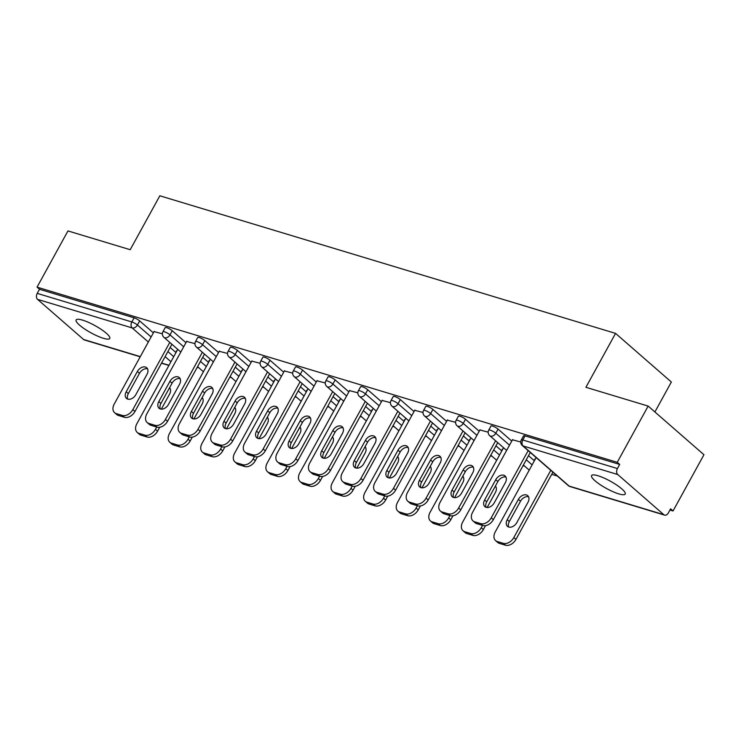 <?xml version="1.0" encoding="UTF-8"?>
<svg xmlns="http://www.w3.org/2000/svg" width="741" height="741" viewBox="0 0 741 741"><rect width="100%" height="100%" fill="white"/><g stroke="black" fill="none" stroke-linecap="round" stroke-linejoin="round"><path stroke-width="1.11" d="M103.351 338.276A19.201 4.131 -151.2 0 0 109.77 338.452A19.201 4.131 -151.2 0 0 101.267 329.43A19.201 4.131 -151.2 0 0 82.538 320.121A19.201 4.131 -151.2 0 0 76.119 319.955A19.201 4.131 -151.2 0 0 84.622 328.976A19.201 4.131 -151.2 0 0 103.351 338.276M618.809 493.895A19.201 4.131 -151.2 0 0 625.219 494.071A19.201 4.131 -151.2 0 0 616.716 485.049A19.201 4.131 -151.2 0 0 597.987 475.741A19.201 4.131 -151.2 0 0 591.568 475.574A19.201 4.131 -151.2 0 0 600.071 484.595A19.201 4.131 -151.2 0 0 618.809 493.895M654.896 411.959L671.355 382.023L615.558 333.385L159.843 195.791L130.203 249.708L67.959 230.923L37.05 287.147L617.244 462.31L648.153 406.087L703.95 454.733L673.041 510.957L670.596 508.826L668.345 512.939A4.502 3.084 106.8 0 1 664.603 515.115L569.986 486.55A4.502 3.084 106.8 0 1 569.171 486.096L663.788 514.662A4.502 3.084 106.8 0 0 664.603 515.115M197.226 367.304L198.894 367.805M229.803 377.141L231.479 377.641M262.388 386.978L264.055 387.478M294.974 396.815L296.641 397.315M327.55 406.652L329.226 407.152M360.135 416.488L361.803 416.988M392.711 426.325L394.388 426.825M425.297 436.162L426.964 436.662M457.873 445.999L459.55 446.499M490.459 455.835L492.126 456.336M523.035 465.672L524.711 466.172M551.721 474.333L557.288 476.009M669.947 510.021L673.041 510.957M617.744 474.527L523.137 445.962A4.502 3.084 106.8 0 1 522.813 439.987A4.502 0.973 -151.2 0 0 521.312 439.941L523.572 435.838A4.502 0.973 28.8 0 1 525.073 435.875L522.813 439.987L617.429 468.553A4.502 3.084 106.8 0 0 617.744 474.527L663.788 514.662M525.073 435.875L619.68 464.44L617.244 462.31M617.429 468.553L619.68 464.44M140.206 356.801L84.409 339.952A4.502 3.084 -73.2 0 1 83.594 339.489L37.55 299.364A4.502 3.084 -73.2 0 1 37.235 293.38L39.486 289.277L37.05 287.147M615.558 333.385L585.918 387.302L648.153 406.087M520.756 441.988L512.448 439.811M535.169 459.318L534.65 459.161L535.058 459.522M172.255 330.745L169.995 334.858A4.502 0.973 28.8 0 0 164.419 331.783A4.502 0.973 -151.2 0 0 162.918 331.746L165.178 327.633A4.502 0.973 28.8 0 1 166.679 327.67A4.502 0.973 28.8 0 1 172.255 330.745L185.954 342.694M202.719 357.31L208.564 362.405M39.486 289.277L134.102 317.833A4.502 0.973 28.8 0 1 139.669 320.909L153.378 332.857M170.143 347.473L175.988 352.568M194.948 343.62L186.639 341.444M209.36 360.95L208.842 360.793L209.249 361.154M237.416 350.419L235.156 354.531A4.502 0.973 28.8 0 0 229.59 351.456A4.502 0.973 -151.2 0 0 228.08 351.419L230.34 347.307A4.502 0.973 28.8 0 1 231.84 347.344A4.502 0.973 28.8 0 1 237.416 350.419L251.116 362.368M267.881 376.984L273.725 382.078M260.11 363.294L251.801 361.117M274.522 380.624L274.003 380.466L274.411 380.828M302.578 370.092L300.318 374.205A4.502 0.973 28.8 0 0 294.751 371.13A4.502 0.973 -151.2 0 0 293.241 371.093L295.502 366.98A4.502 0.973 28.8 0 1 297.002 367.017A4.502 0.973 28.8 0 1 302.578 370.092L316.277 382.041M333.042 396.657L338.887 401.752M325.271 382.967L316.963 380.791M339.684 400.297L339.165 400.14L339.573 400.501M367.74 389.766L365.48 393.879A4.502 0.973 28.8 0 0 359.913 390.803A4.502 0.973 -151.2 0 0 358.403 390.757L360.663 386.654A4.502 0.973 28.8 0 1 362.164 386.691A4.502 0.973 28.8 0 1 367.74 389.766L381.439 401.715M398.204 416.331L404.049 421.425M390.433 402.641L382.124 400.464M404.845 419.971L404.327 419.814L404.734 420.175M432.901 409.44L430.641 413.552A4.502 0.973 28.8 0 0 425.075 410.477A4.502 0.973 -151.2 0 0 423.565 410.431L425.825 406.327A4.502 0.973 28.8 0 1 427.335 406.364A4.502 0.973 28.8 0 1 432.901 409.44L446.601 421.388M463.366 436.004L469.21 441.099M455.595 422.314L447.286 420.138M470.007 439.645L469.488 439.487L469.896 439.848M498.063 429.113L495.803 433.226A4.502 0.973 28.8 0 0 490.236 430.15A4.502 0.973 -151.2 0 0 488.727 430.104L490.987 426.001A4.502 0.973 28.8 0 1 492.496 426.038A4.502 0.973 28.8 0 1 498.063 429.113L511.762 441.062M528.528 455.678L534.372 460.772M502.593 449.481L502.065 449.324L502.481 449.685M488.18 432.151L479.872 429.975M465.487 419.276L463.227 423.389A4.502 0.973 28.8 0 0 457.651 420.314A4.502 0.973 -151.2 0 0 456.15 420.267L458.41 416.164A4.502 0.973 28.8 0 1 459.911 416.201A4.502 0.973 28.8 0 1 465.487 419.276L479.186 431.225M495.951 445.841L501.796 450.936M437.431 429.808L436.903 429.65L437.32 430.012M423.009 412.478L414.71 410.301M400.325 399.603L398.065 403.715A4.502 0.973 28.8 0 0 392.489 400.64A4.502 0.973 -151.2 0 0 390.989 400.594L393.249 396.491A4.502 0.973 28.8 0 1 394.749 396.528A4.502 0.973 28.8 0 1 400.325 399.603L414.024 411.551M430.79 426.168L436.634 431.262M372.269 410.134L371.741 409.977L372.158 410.338M357.847 392.804L349.548 390.627M335.164 379.929L332.904 384.042A4.502 0.973 28.8 0 0 327.327 380.967A4.502 0.973 -151.2 0 0 325.827 380.92L328.087 376.817A4.502 0.973 28.8 0 1 329.588 376.854A4.502 0.973 28.8 0 1 335.164 379.929L348.863 391.878M365.628 406.494L371.473 411.588M307.107 390.461L306.579 390.303L306.996 390.664M292.686 373.131L284.387 370.954M270.002 360.256L267.742 364.368A4.502 0.973 28.8 0 0 262.166 361.293A4.502 0.973 -151.2 0 0 260.665 361.256L262.925 357.143A4.502 0.973 28.8 0 1 264.426 357.181A4.502 0.973 28.8 0 1 270.002 360.256L283.701 372.204M300.466 386.821L306.311 391.915M241.946 370.787L241.418 370.63L241.835 370.991M227.524 353.457L219.225 351.28M204.831 340.582L202.58 344.695A4.502 0.973 28.8 0 0 197.004 341.62A4.502 0.973 -151.2 0 0 195.504 341.582L197.764 337.47A4.502 0.973 28.8 0 1 199.264 337.507A4.502 0.973 28.8 0 1 204.831 340.582L218.539 352.531M235.305 367.147L241.149 372.241M176.784 351.114L176.256 350.956L176.673 351.317M162.362 333.783L154.063 331.607M486.133 507.316A6.901 4.789 131.1 0 1 486.726 501.814L497.878 481.539A6.901 4.789 131.1 0 1 505.955 477.093M530.287 452.473L493.339 519.682A9.003 6.252 131.1 0 1 482.845 525.489L476.787 523.665A9.003 6.252 131.1 0 1 475.101 522.748L472.99 520.904A9.003 6.252 -48.9 0 0 474.675 521.821L476.787 523.665M472.99 520.904A9.003 6.252 -48.9 0 1 472.638 512.226L512.605 439.533M528.176 450.63L491.227 517.839L493.339 519.682M482.845 525.489L480.724 523.646L474.675 521.821M484.614 499.971L495.757 479.696A6.901 4.789 131.1 0 1 505.103 475.944A6.901 4.789 131.1 0 1 505.371 482.595L494.219 502.88A6.901 4.789 131.1 0 1 484.883 506.631A6.901 4.789 131.1 0 1 484.614 499.971L486.726 501.814M480.724 523.646A9.003 6.252 -48.9 0 0 491.227 517.839M518.376 499.406L507.224 519.691A6.901 4.789 -48.9 0 0 507.492 526.342A6.901 4.789 -48.9 0 0 516.829 522.59L527.981 502.305A6.901 4.789 -48.9 0 0 527.712 495.655A6.901 4.789 -48.9 0 0 518.376 499.406L520.488 501.249L509.336 521.534A6.901 4.789 -48.9 0 0 508.743 527.036M536.132 457.567L495.247 531.936A9.003 6.252 -48.9 0 0 495.599 540.615A9.003 6.252 -48.9 0 0 497.285 541.532L503.343 543.357A9.003 6.252 -48.9 0 0 513.837 537.549L515.949 539.392L552.906 472.184M550.785 470.34L513.837 537.549M497.285 541.532L499.397 543.375L505.455 545.209L503.343 543.357M528.565 496.803A6.901 4.789 -48.9 0 0 520.488 501.249M499.397 543.375A9.003 6.252 131.1 0 1 497.72 542.458L495.599 540.615M515.949 539.392A9.003 6.252 131.1 0 1 505.455 545.209M453.557 497.48A6.901 4.789 131.1 0 1 454.14 491.978L465.292 471.702A6.901 4.789 131.1 0 1 473.379 467.256M497.711 442.636L460.763 509.845A9.003 6.252 131.1 0 1 450.259 515.653L444.202 513.828A9.003 6.252 131.1 0 1 442.525 512.911L440.413 511.068A9.003 6.252 -48.9 0 0 442.09 511.985L444.202 513.828M440.413 511.068A9.003 6.252 -48.9 0 1 440.061 502.389L480.029 429.697M495.599 440.793L458.642 508.002L460.763 509.845M450.259 515.653L448.148 513.809L442.09 511.985M452.029 490.134L463.181 469.859A6.901 4.789 131.1 0 1 472.517 466.108A6.901 4.789 131.1 0 1 472.786 472.758L461.634 493.043A6.901 4.789 131.1 0 1 452.297 496.794A6.901 4.789 131.1 0 1 452.029 490.134L454.14 491.978M448.148 513.809A9.003 6.252 -48.9 0 0 458.642 508.002M420.971 487.652A6.901 4.789 131.1 0 1 421.564 482.15L432.716 461.865A6.901 4.789 131.1 0 1 440.793 457.419M465.126 432.8L428.178 500.008A9.003 6.252 131.1 0 1 417.683 505.816L411.625 503.991A9.003 6.252 131.1 0 1 409.94 503.074L407.828 501.231A9.003 6.252 -48.9 0 0 409.504 502.148L411.625 503.991M407.828 501.231A9.003 6.252 -48.9 0 1 407.476 492.552L447.444 419.86M463.014 430.956L426.066 498.165L428.178 500.008M417.683 505.816L415.562 503.973L409.504 502.148M419.452 480.298L430.595 460.022A6.901 4.789 131.1 0 1 439.941 456.271A6.901 4.789 131.1 0 1 440.21 462.921L429.058 483.206A6.901 4.789 131.1 0 1 419.721 486.957A6.901 4.789 131.1 0 1 419.452 480.298L421.564 482.15M415.562 503.973A9.003 6.252 -48.9 0 0 426.066 498.165M388.395 477.815A6.901 4.789 131.1 0 1 388.979 472.313L400.131 452.029A6.901 4.789 131.1 0 1 408.217 447.583M432.549 422.963L395.601 490.172A9.003 6.252 131.1 0 1 385.098 495.979L379.04 494.154A9.003 6.252 131.1 0 1 377.364 493.237L375.252 491.394A9.003 6.252 -48.9 0 0 376.928 492.311L379.04 494.154M375.252 491.394A9.003 6.252 -48.9 0 1 374.9 482.715L414.858 410.023M430.438 421.12L393.48 488.328L395.601 490.172M385.098 495.979L382.986 494.136L376.928 492.311M386.867 470.461L398.019 450.185A6.901 4.789 131.1 0 1 407.355 446.434A6.901 4.789 131.1 0 1 407.624 453.084L396.472 473.369A6.901 4.789 131.1 0 1 387.135 477.121A6.901 4.789 131.1 0 1 386.867 470.461L388.979 472.313M382.986 494.136A9.003 6.252 -48.9 0 0 393.48 488.328M355.81 467.979A6.901 4.789 131.1 0 1 356.402 462.477L367.555 442.192A6.901 4.789 131.1 0 1 375.631 437.746M399.964 413.126L363.016 480.335A9.003 6.252 131.1 0 1 352.521 486.142L346.464 484.318A9.003 6.252 131.1 0 1 344.778 483.401L342.666 481.557A9.003 6.252 -48.9 0 0 344.343 482.474L346.464 484.318M342.666 481.557A9.003 6.252 -48.9 0 1 342.314 472.878L382.282 400.186M397.852 411.283L360.904 478.491L363.016 480.335M352.521 486.142L350.4 484.299L344.343 482.474M354.291 460.633L365.433 440.349A6.901 4.789 131.1 0 1 374.779 436.597A6.901 4.789 131.1 0 1 375.048 443.248L363.896 463.533A6.901 4.789 131.1 0 1 354.559 467.284A6.901 4.789 131.1 0 1 354.291 460.633L356.402 462.477M350.4 484.299A9.003 6.252 -48.9 0 0 360.904 478.491M323.233 458.142A6.901 4.789 131.1 0 1 323.817 452.64L334.969 432.355A6.901 4.789 131.1 0 1 343.055 427.909M367.388 403.289L330.44 470.498A9.003 6.252 131.1 0 1 319.936 476.306L313.878 474.481A9.003 6.252 131.1 0 1 312.202 473.564L310.09 471.721A9.003 6.252 -48.9 0 0 311.766 472.638L313.878 474.481M310.09 471.721A9.003 6.252 -48.9 0 1 309.738 463.042L349.696 390.35M365.267 401.446L328.319 468.655L330.44 470.498M319.936 476.306L317.824 474.462L311.766 472.638M321.705 450.797L332.857 430.512A6.901 4.789 131.1 0 1 342.194 426.76A6.901 4.789 131.1 0 1 342.462 433.411L331.31 453.696A6.901 4.789 131.1 0 1 321.974 457.447A6.901 4.789 131.1 0 1 321.705 450.797L323.817 452.64M317.824 474.462A9.003 6.252 -48.9 0 0 328.319 468.655M487.133 507.502L495.396 492.469A6.901 4.789 -48.9 0 0 495.386 486.068M503.556 447.731L462.671 522.099A9.003 6.252 -48.9 0 0 463.023 530.778A9.003 6.252 -48.9 0 0 464.7 531.695L470.757 533.529A9.003 6.252 -48.9 0 0 481.261 527.712L483.373 529.556L485.531 525.638M482.53 525.397L481.261 527.712M464.7 531.695L466.811 533.539L472.869 535.373L470.757 533.529M495.988 486.967A6.901 4.789 -48.9 0 0 494.988 486.791M466.811 533.539A9.003 6.252 131.1 0 1 465.135 532.622L463.023 530.778M483.373 529.556A9.003 6.252 131.1 0 1 472.869 535.373M454.557 497.665L462.819 482.632A6.901 4.789 -48.9 0 0 462.801 476.231M470.97 437.894L430.086 512.263A9.003 6.252 -48.9 0 0 430.438 520.942A9.003 6.252 -48.9 0 0 432.123 521.859L438.181 523.692A9.003 6.252 -48.9 0 0 448.675 517.876L450.787 519.719L452.946 515.801M449.954 515.56L448.675 517.876M432.123 521.859L434.235 523.702L440.293 525.536L438.181 523.692M463.403 477.13A6.901 4.789 -48.9 0 0 462.403 476.954M434.235 523.702A9.003 6.252 131.1 0 1 432.559 522.785L430.438 520.942M450.787 519.719A9.003 6.252 131.1 0 1 440.293 525.536M421.972 487.828L430.234 472.795A6.901 4.789 -48.9 0 0 430.225 466.395M438.394 428.057L397.509 502.426A9.003 6.252 -48.9 0 0 397.861 511.105A9.003 6.252 -48.9 0 0 399.538 512.022L405.596 513.856A9.003 6.252 -48.9 0 0 416.099 508.039L418.211 509.882L420.369 505.964M417.368 505.723L416.099 508.039M399.538 512.022L401.65 513.865L407.707 515.699L405.596 513.856M430.827 467.293A6.901 4.789 -48.9 0 0 429.826 467.117M401.65 513.865A9.003 6.252 131.1 0 1 399.973 512.948L397.861 511.105M418.211 509.882A9.003 6.252 131.1 0 1 407.707 515.699M389.395 477.991L397.658 462.958A6.901 4.789 -48.9 0 0 397.639 456.558M405.809 418.22L364.924 492.589A9.003 6.252 -48.9 0 0 365.276 501.268A9.003 6.252 -48.9 0 0 366.962 502.185L373.01 504.019A9.003 6.252 -48.9 0 0 383.514 498.202L385.626 500.045L387.784 496.127M384.783 495.886L383.514 498.202M366.962 502.185L369.074 504.028L375.131 505.862L373.01 504.019M398.241 457.456A6.901 4.789 -48.9 0 0 397.241 457.28M369.074 504.028A9.003 6.252 131.1 0 1 367.397 503.111L365.276 501.268M385.626 500.045A9.003 6.252 131.1 0 1 375.131 505.862M356.81 468.155L365.072 453.122A6.901 4.789 -48.9 0 0 365.063 446.721M373.232 408.384L332.348 482.752A9.003 6.252 -48.9 0 0 332.7 491.431A9.003 6.252 -48.9 0 0 334.376 492.348L340.434 494.182A9.003 6.252 -48.9 0 0 350.938 488.365L353.049 490.209L355.208 486.291M352.207 486.05L350.938 488.365M334.376 492.348L336.488 494.191L342.546 496.025L340.434 494.182M365.665 447.62A6.901 4.789 -48.9 0 0 364.665 447.444M336.488 494.191A9.003 6.252 131.1 0 1 334.812 493.274L332.7 491.431M353.049 490.209A9.003 6.252 131.1 0 1 342.546 496.025M290.648 448.305A6.901 4.789 131.1 0 1 291.241 442.803L302.393 422.518A6.901 4.789 131.1 0 1 310.47 418.072M334.802 393.452L297.854 460.661A9.003 6.252 131.1 0 1 287.36 466.469L281.302 464.644A9.003 6.252 131.1 0 1 279.616 463.727L277.505 461.884A9.003 6.252 -48.9 0 0 279.181 462.801L281.302 464.644M277.505 461.884A9.003 6.252 -48.9 0 1 277.153 453.205L317.12 380.513M332.69 391.609L295.742 458.818L297.854 460.661M287.36 466.469L285.239 464.626L279.181 462.801M289.129 440.96L300.272 420.675A6.901 4.789 131.1 0 1 309.608 416.924A6.901 4.789 131.1 0 1 309.886 423.574L298.734 443.859A6.901 4.789 131.1 0 1 289.398 447.61A6.901 4.789 131.1 0 1 289.129 440.96L291.241 442.803M285.239 464.626A9.003 6.252 -48.9 0 0 295.742 458.818M324.234 458.318L332.496 443.285A6.901 4.789 -48.9 0 0 332.477 436.884M340.647 398.547L299.762 472.915A9.003 6.252 -48.9 0 0 300.114 481.594A9.003 6.252 -48.9 0 0 301.8 482.511L307.848 484.345A9.003 6.252 -48.9 0 0 318.352 478.529L320.464 480.372L322.622 476.454M319.621 476.213L318.352 478.529M301.8 482.511L303.912 484.355L309.97 486.189L307.848 484.345M333.08 437.783A6.901 4.789 -48.9 0 0 332.079 437.607M303.912 484.355A9.003 6.252 131.1 0 1 302.226 483.438L300.114 481.594M320.464 480.372A9.003 6.252 131.1 0 1 309.97 486.189M258.072 438.468A6.901 4.789 131.1 0 1 258.655 432.966L269.807 412.681A6.901 4.789 131.1 0 1 277.894 408.235M302.226 383.616L265.278 450.824A9.003 6.252 131.1 0 1 254.774 456.632L248.717 454.807A9.003 6.252 131.1 0 1 247.04 453.89L244.919 452.047A9.003 6.252 -48.9 0 0 246.605 452.964L248.717 454.807M244.919 452.047A9.003 6.252 -48.9 0 1 244.576 443.368L284.535 370.676M300.105 381.772L263.157 448.981L265.278 450.824M254.774 456.632L252.662 454.789L246.605 452.964M256.543 431.123L267.696 410.838A6.901 4.789 131.1 0 1 277.032 407.087A6.901 4.789 131.1 0 1 277.301 413.737L266.149 434.022A6.901 4.789 131.1 0 1 256.812 437.774A6.901 4.789 131.1 0 1 256.543 431.123L258.655 432.966M252.662 454.789A9.003 6.252 -48.9 0 0 263.157 448.981M291.648 448.481L299.91 433.448A6.901 4.789 -48.9 0 0 299.901 427.048M308.071 388.71L267.186 463.079A9.003 6.252 -48.9 0 0 267.538 471.758A9.003 6.252 -48.9 0 0 269.215 472.675L275.272 474.509A9.003 6.252 -48.9 0 0 285.767 468.692L287.888 470.535L290.046 466.617M287.045 466.376L285.767 468.692M269.215 472.675L271.326 474.518L277.384 476.352L275.272 474.509M300.503 427.946A6.901 4.789 -48.9 0 0 299.503 427.77M271.326 474.518A9.003 6.252 131.1 0 1 269.65 473.601L267.538 471.758M287.888 470.535A9.003 6.252 131.1 0 1 277.384 476.352M225.486 428.631A6.901 4.789 131.1 0 1 226.079 423.13L237.231 402.845A6.901 4.789 131.1 0 1 245.308 398.399M269.641 373.779L232.693 440.988A9.003 6.252 131.1 0 1 222.198 446.804L216.14 444.971A9.003 6.252 131.1 0 1 214.455 444.054L212.343 442.21A9.003 6.252 -48.9 0 0 214.019 443.127L216.14 444.971M212.343 442.21A9.003 6.252 -48.9 0 1 211.991 433.531L251.959 360.839M267.529 371.936L230.581 439.144L232.693 440.988M222.198 446.804L220.077 444.952L214.019 443.127M223.958 421.286L235.11 401.001A6.901 4.789 131.1 0 1 244.447 397.25A6.901 4.789 131.1 0 1 244.715 403.901L233.572 424.185A6.901 4.789 131.1 0 1 224.236 427.937A6.901 4.789 131.1 0 1 223.958 421.286L226.079 423.13M220.077 444.952A9.003 6.252 -48.9 0 0 230.581 439.144M259.072 438.644L267.334 423.611A6.901 4.789 -48.9 0 0 267.316 417.211M275.485 378.873L234.601 453.242A9.003 6.252 -48.9 0 0 234.953 461.921A9.003 6.252 -48.9 0 0 236.629 462.838L242.687 464.672A9.003 6.252 -48.9 0 0 253.19 458.855L255.302 460.698L257.46 456.78M254.459 456.539L253.19 458.855M236.629 462.838L238.75 464.681L244.808 466.515L242.687 464.672M267.918 418.109A6.901 4.789 -48.9 0 0 266.917 417.933M238.75 464.681A9.003 6.252 131.1 0 1 237.064 463.764L234.953 461.921M255.302 460.698A9.003 6.252 131.1 0 1 244.808 466.515M192.91 418.795A6.901 4.789 131.1 0 1 193.494 413.293L204.646 393.008A6.901 4.789 131.1 0 1 212.732 388.562M237.064 363.942L200.116 431.151A9.003 6.252 131.1 0 1 189.613 436.968L183.555 435.134A9.003 6.252 131.1 0 1 181.878 434.217L179.757 432.374A9.003 6.252 -48.9 0 0 181.443 433.29L183.555 435.134M179.757 432.374A9.003 6.252 -48.9 0 1 179.415 423.695L219.373 351.002M234.943 362.099L197.995 429.308L200.116 431.151M189.613 436.968L187.501 435.115L181.443 433.29M191.382 411.45L202.534 391.165A6.901 4.789 131.1 0 1 211.87 387.413A6.901 4.789 131.1 0 1 212.139 394.064L200.987 414.349A6.901 4.789 131.1 0 1 191.65 418.1A6.901 4.789 131.1 0 1 191.382 411.45L193.494 413.293M187.501 435.115A9.003 6.252 -48.9 0 0 197.995 429.308M226.487 428.807L234.749 413.774A6.901 4.789 -48.9 0 0 234.74 407.374M242.909 369.037L202.024 443.405A9.003 6.252 -48.9 0 0 202.376 452.084A9.003 6.252 -48.9 0 0 204.053 453.001L210.111 454.835A9.003 6.252 -48.9 0 0 220.605 449.018L222.726 450.861L224.884 446.943M221.883 446.703L220.605 449.018M204.053 453.001L206.165 454.844L212.222 456.678L210.111 454.835M235.342 408.272A6.901 4.789 -48.9 0 0 234.341 408.096M206.165 454.844A9.003 6.252 131.1 0 1 204.488 453.927L202.376 452.084M222.726 450.861A9.003 6.252 131.1 0 1 212.222 456.678M160.325 408.958A6.901 4.789 131.1 0 1 160.917 403.456L172.069 383.171A6.901 4.789 131.1 0 1 180.146 378.725M204.479 354.105L167.531 421.314A9.003 6.252 131.1 0 1 157.027 427.131L150.979 425.297A9.003 6.252 131.1 0 1 149.293 424.38L147.181 422.537A9.003 6.252 -48.9 0 0 148.858 423.454L150.979 425.297M147.181 422.537A9.003 6.252 -48.9 0 1 146.829 413.858L186.797 341.166M202.367 352.262L165.419 419.471L167.531 421.314M157.027 427.131L154.915 425.288L148.858 423.454M158.796 401.613L169.948 381.328A6.901 4.789 131.1 0 1 179.285 377.577A6.901 4.789 131.1 0 1 179.554 384.227L168.411 404.512A6.901 4.789 131.1 0 1 159.065 408.263A6.901 4.789 131.1 0 1 158.796 401.613L160.917 403.456M154.915 425.288A9.003 6.252 -48.9 0 0 165.419 419.471M193.91 418.971L202.173 403.938A6.901 4.789 -48.9 0 0 202.154 397.537M210.324 359.2L169.439 433.568A9.003 6.252 -48.9 0 0 169.791 442.247A9.003 6.252 -48.9 0 0 171.467 443.164L177.525 444.998A9.003 6.252 -48.9 0 0 188.029 439.181L190.141 441.025L192.299 437.107M189.298 436.866L188.029 439.181M171.467 443.164L173.589 445.008L179.646 446.842L177.525 444.998M202.756 398.436A6.901 4.789 -48.9 0 0 201.756 398.26M173.589 445.008A9.003 6.252 131.1 0 1 171.903 444.091L169.791 442.247M190.141 441.025A9.003 6.252 131.1 0 1 179.646 446.842M127.748 399.121A6.901 4.789 131.1 0 1 128.332 393.619L139.484 373.334A6.901 4.789 131.1 0 1 147.57 368.888M171.903 344.269L134.955 411.477A9.003 6.252 131.1 0 1 124.451 417.294L118.393 415.46A9.003 6.252 131.1 0 1 116.717 414.543L114.596 412.7A9.003 6.252 -48.9 0 0 116.281 413.617L118.393 415.46M114.596 412.7A9.003 6.252 -48.9 0 1 114.244 404.021L154.211 331.329M169.782 342.425L132.834 409.634L134.955 411.477M124.451 417.294L122.339 415.451L116.281 413.617M126.22 391.776L137.372 371.491A6.901 4.789 131.1 0 1 146.709 367.74A6.901 4.789 131.1 0 1 146.977 374.39L135.825 394.675A6.901 4.789 131.1 0 1 126.489 398.426A6.901 4.789 131.1 0 1 126.22 391.776L128.332 393.619M122.339 415.451A9.003 6.252 -48.9 0 0 132.834 409.634M161.325 409.134L169.587 394.101A6.901 4.789 -48.9 0 0 169.578 387.7M177.747 349.363L136.863 423.732A9.003 6.252 -48.9 0 0 137.215 432.411A9.003 6.252 -48.9 0 0 138.891 433.328L144.949 435.162A9.003 6.252 -48.9 0 0 155.443 429.345L157.564 431.188L159.713 427.27M156.721 427.029L155.443 429.345M138.891 433.328L141.003 435.171L147.061 437.005L144.949 435.162M170.18 388.599A6.901 4.789 -48.9 0 0 169.18 388.423M141.003 435.171A9.003 6.252 131.1 0 1 139.327 434.254L137.215 432.411M157.564 431.188A9.003 6.252 131.1 0 1 147.061 437.005M521.312 439.941A4.502 4.502 0 0 0 522.294 445.508A4.502 3.121 131.1 0 0 523.137 445.962L569.171 486.096A4.502 3.121 131.1 0 1 568.338 485.633A4.502 4.502 0 0 0 569.986 486.55M83.594 339.489L140.308 356.616M161.584 363.044L168.994 365.276M170.949 361.728L165.104 356.634M148.339 342.018L132.167 327.92L37.55 299.364M37.235 293.38L131.842 321.946L134.102 317.833M139.669 320.909L137.418 325.021A4.502 3.121 -48.9 0 1 132.167 327.92A4.502 3.084 -73.2 0 1 131.842 321.946A4.502 0.973 28.8 0 1 137.418 325.021L151.118 336.96M488.727 430.104A4.502 4.502 0 0 0 489.718 435.671A4.502 3.121 131.1 0 0 490.561 436.125A4.502 3.121 -48.9 0 0 495.803 433.226L509.512 445.165M526.277 459.781L532.121 464.876M456.15 420.267A4.502 4.502 0 0 0 457.132 425.834A4.502 3.121 131.1 0 0 457.975 426.288A4.502 3.121 -48.9 0 0 463.227 423.389L476.926 435.328M493.691 449.944L499.536 455.039M423.565 410.431A4.502 4.502 0 0 0 424.556 415.997A4.502 3.121 131.1 0 0 425.399 416.451A4.502 3.121 -48.9 0 0 430.641 413.552L444.341 425.491M461.115 440.108L466.96 445.202M390.989 400.594A4.502 4.502 0 0 0 391.97 406.161A4.502 3.121 131.1 0 0 392.813 406.614A4.502 3.121 -48.9 0 0 398.065 403.715L411.764 415.655M428.53 430.271L434.374 435.365M358.403 390.757A4.502 4.502 0 0 0 359.394 396.324A4.502 3.121 131.1 0 0 360.228 396.778A4.502 3.121 -48.9 0 0 365.48 393.879L379.179 405.818M395.953 420.434L401.798 425.529M325.827 380.92A4.502 4.502 0 0 0 326.809 386.487A4.502 3.121 131.1 0 0 327.652 386.941A4.502 3.121 -48.9 0 0 332.904 384.042L346.603 395.981M363.368 410.597L369.213 415.692M293.241 371.093A4.502 4.502 0 0 0 294.233 376.65A4.502 3.121 131.1 0 0 295.066 377.104A4.502 3.121 -48.9 0 0 300.318 374.205L314.017 386.144M330.782 400.761L336.636 405.855M260.665 361.256A4.502 4.502 0 0 0 261.647 366.814A4.502 3.121 131.1 0 0 262.49 367.267A4.502 3.121 -48.9 0 0 267.742 364.368L281.441 376.308M298.206 390.924L304.051 396.018M228.08 351.419A4.502 4.502 0 0 0 229.071 356.977A4.502 3.121 131.1 0 0 229.905 357.431A4.502 3.121 -48.9 0 0 235.156 354.531L248.856 366.471M265.621 381.087L271.465 386.181M195.504 341.582A4.502 4.502 0 0 0 196.485 347.14A4.502 3.121 131.1 0 0 197.328 347.594A4.502 3.121 -48.9 0 0 202.58 344.695L216.279 356.634M233.044 371.25L238.889 376.345M162.918 331.746A4.502 4.502 0 0 0 163.909 337.303A4.502 3.121 131.1 0 0 164.743 337.757A4.502 3.121 -48.9 0 0 169.995 334.858L183.694 346.797M200.459 361.413L206.304 366.508M167.883 351.577L173.727 356.671M495.757 479.696L497.878 481.539M509.336 521.534L507.224 519.691M463.181 469.859L465.292 471.702M430.595 460.022L432.716 461.865M398.019 450.185L400.131 452.029M365.433 440.349L367.555 442.192M332.857 430.512L334.969 432.355M300.272 420.675L302.393 422.518M267.696 410.838L269.807 412.681M235.11 401.001L237.231 402.845M202.534 391.165L204.646 393.008M169.948 381.328L172.069 383.171M137.372 371.491L139.484 373.334M168.902 365.461L161.482 363.22M522.294 445.508L568.338 485.633M489.718 435.671L506.622 450.408M523.387 465.024L529.231 470.118M457.132 425.834L474.045 440.571M490.811 455.187L496.655 460.281M424.556 415.997L441.46 430.734M458.225 445.35L464.07 450.445M391.97 406.161L408.884 420.897M425.649 435.513L431.494 440.608M359.394 396.324L376.298 411.06M393.063 425.677L398.908 430.771M326.809 386.487L343.722 401.224M360.487 415.84L366.332 420.934M294.233 376.65L311.137 391.387M327.902 406.003L333.746 411.098M261.647 366.814L278.56 381.55M295.326 396.166L301.17 401.261M229.071 356.977L245.975 371.713M262.74 386.33L268.585 391.424M196.485 347.14L213.399 361.877M230.164 376.493L236.009 381.587M163.909 337.303L180.813 352.04M197.578 366.656L203.423 371.75"/></g></svg>
